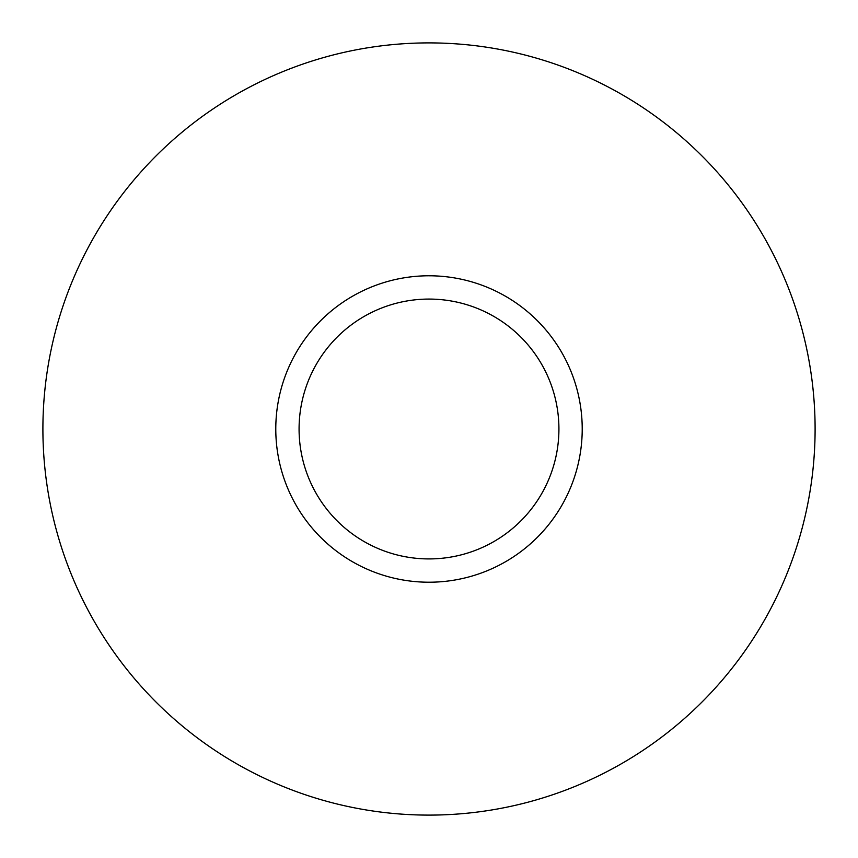 <?xml version="1.0" encoding="UTF-8"?>
<svg xmlns="http://www.w3.org/2000/svg" width="858" height="858" viewBox="0 0 858 858"><rect width="100%" height="100%" fill="white"/><g stroke="black" fill="none" stroke-linecap="round" stroke-linejoin="round"><path stroke-width="1.29" d="M42.9 429A386.1 386.1 0 0 0 622.05 763.373A386.1 386.1 0 0 0 622.05 94.627A386.1 386.1 0 0 0 42.9 429M299.077 429A129.923 129.923 0 0 0 493.961 541.516A129.923 129.923 0 0 0 493.961 316.484A129.923 129.923 0 0 0 299.077 429M275.783 429A153.217 153.217 0 0 0 505.609 561.69A153.217 153.217 0 0 0 505.609 296.31A153.217 153.217 0 0 0 275.783 429"/></g></svg>

